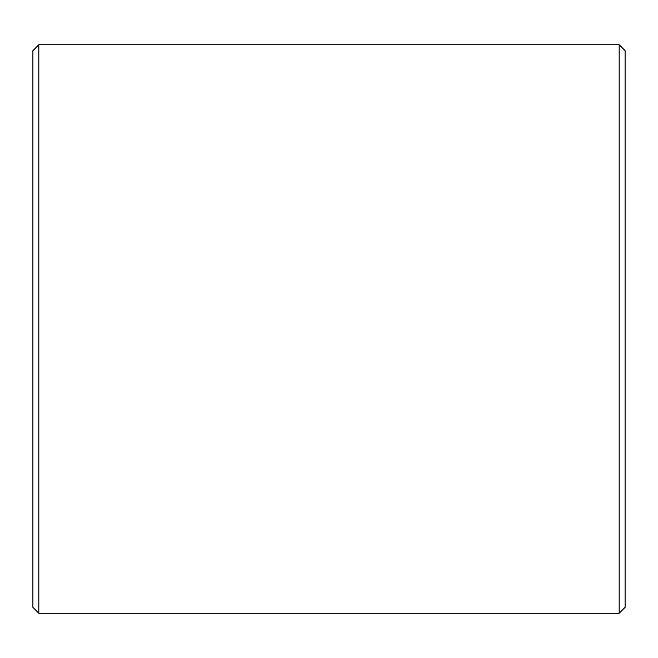 <?xml version="1.0" encoding="UTF-8"?>
<svg xmlns="http://www.w3.org/2000/svg" width="658" height="658" viewBox="0 0 658 658"><rect width="100%" height="100%" fill="white"/><g stroke="black" fill="none" stroke-linecap="round" stroke-linejoin="round"><path stroke-width="0.99" d="M625.1 50.666L625.1 607.334L619.178 613.256L619.178 44.744L625.1 50.666M38.822 613.256L32.9 607.334L32.9 50.666L38.822 44.744L38.822 613.256L619.178 613.256M38.822 44.744L619.178 44.744"/></g></svg>
